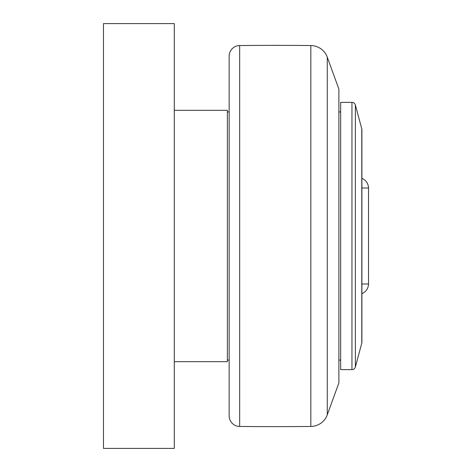 <?xml version="1.0" encoding="UTF-8"?>
<svg xmlns="http://www.w3.org/2000/svg" width="472" height="472" viewBox="0 0 472 472"><rect width="100%" height="100%" fill="white"/><g stroke="black" fill="none" stroke-linecap="round" stroke-linejoin="round"><path stroke-width="0.71" d="M361.9 293.625A10.62 10.62 0 0 0 368.52 283.997L368.52 188.003A10.62 10.62 0 0 0 361.9 178.375M174.28 448.4L174.28 23.6L103.48 23.6L103.48 448.4L174.28 448.4M174.28 110.33L227.38 110.33L227.38 361.67L174.28 361.67M227.38 111.923L229.15 111.923L229.15 360.077L227.38 360.077M229.15 56.168L229.15 415.832A10.62 10.62 0 0 0 239.664 426.452A3540 3540 0 0 0 310.83 426.452A17.7 17.7 0 0 0 327.285 414.805L338.89 382.91L338.89 89.09L327.285 57.195A17.7 17.7 0 0 0 310.83 45.548A3540 3540 0 0 0 239.664 45.548A10.62 10.62 0 0 0 229.15 56.168M340.66 360.077L338.89 360.077M340.66 111.923L338.89 111.923M340.66 102.365L340.66 369.635L351.959 369.635A3.54 3.54 0 0 0 355.381 367.009L361.782 343.114A3.54 3.54 0 0 0 361.9 342.2L361.9 129.8A3.54 3.54 0 0 0 361.782 128.885L355.381 104.99A3.54 3.54 0 0 0 351.959 102.365L340.66 102.365M361.9 129.8L361.9 174.05M361.9 297.95L361.9 342.2M239.664 45.548L239.664 426.452M310.83 45.548L310.83 426.452M327.285 57.195L327.285 414.805M351.959 102.365L351.959 369.635M355.381 104.99L355.381 367.009M361.782 128.885L361.782 343.114M368.52 283.997L361.9 283.997M368.52 188.003L361.9 188.003"/></g></svg>

